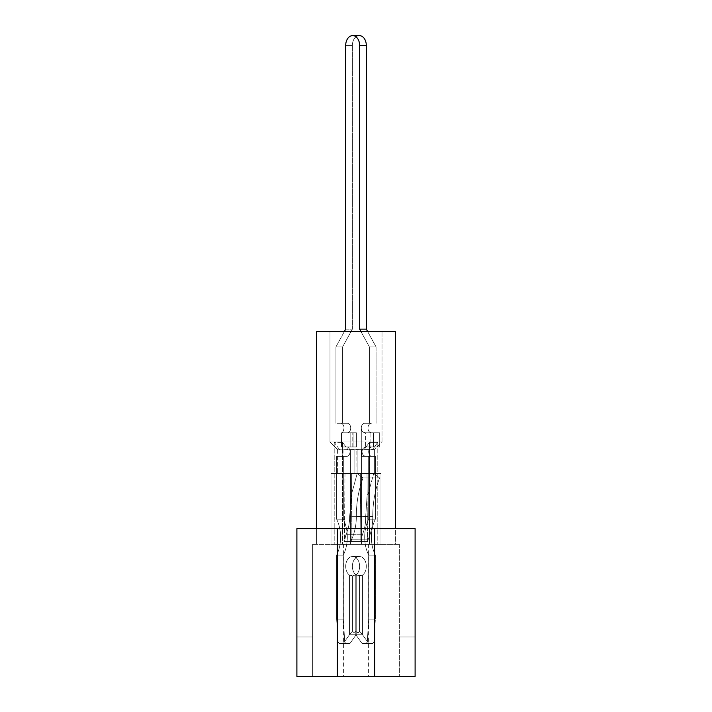 <?xml version="1.0" encoding="UTF-8"?>
<svg xmlns="http://www.w3.org/2000/svg" width="712" height="712" viewBox="0 0 712 712"><rect width="100%" height="100%" fill="white"/><g stroke="black" fill="none" stroke-linecap="round" stroke-linejoin="round"><path stroke-width="0.53" stroke-dasharray="3.56 2.67" d="M382.006 331.641L382.006 441.965L329.994 441.965L382.006 441.965L329.994 441.965L382.006 441.965L329.994 441.965L382.006 441.965L329.994 441.965L382.006 441.965L374.12 449.842L382.006 441.965L382.006 331.641L382.006 441.965L374.12 449.842L382.006 441.965L382.006 331.641L329.994 331.641L329.994 441.965L337.88 449.842L339.704 449.842L334.204 442.357L342.561 442.357L348.061 449.842L374.387 449.548L374.387 473.48L354.887 473.48L361.509 473.48L361.509 544.404L381.009 544.404L330.991 544.404L381.009 544.404L330.991 544.404L381.009 544.404L330.991 544.404L381.009 544.404L330.991 544.404L361.509 544.404L361.509 473.48L361.509 544.404L361.509 473.48L381.009 473.48L354.887 473.48L381.009 473.48L381.009 544.404L381.009 473.48L354.887 473.48L374.387 473.48L374.387 449.548L374.387 473.48L374.387 449.548L369.928 449.842L372.296 449.842L377.796 442.357L377.796 544.404L377.796 442.357L369.439 442.357L369.439 544.404L369.439 442.357L363.939 449.842L337.897 449.842L339.704 449.842L334.204 442.357L342.561 442.357L348.061 449.842L374.387 449.548L369.928 449.842L369.928 544.404L369.928 449.842L372.296 449.842L377.796 442.357L369.439 442.357L363.939 449.842L361.571 449.842L361.571 544.404L361.571 449.842L357.113 449.548L357.113 473.48L350.491 473.48L350.491 544.404L350.491 473.48L350.491 544.404L350.491 473.48L330.991 473.48L357.113 473.48L330.991 473.48L330.991 544.404L330.991 473.48L357.113 473.48L330.991 473.48L337.613 473.48L337.613 449.548L339.704 449.842L334.204 442.357L342.561 442.357L348.061 449.842L374.387 449.548L369.928 449.842L369.928 544.404L369.928 449.842L372.296 449.842L377.796 442.357L369.439 442.357L369.439 544.404L369.439 442.357L363.939 449.842L337.897 449.842L329.994 441.965L329.994 331.641L382.006 331.641L329.994 331.641L382.006 331.641L329.994 331.641L329.994 441.965L337.88 449.842L339.704 449.842L334.204 442.357L342.561 442.357L348.061 449.842L374.12 449.842L369.928 449.842L372.296 449.842L377.796 442.357L377.796 544.404L377.796 442.357L369.439 442.357L363.939 449.842L361.571 449.842L361.571 544.404L361.571 449.842L357.113 449.548L357.113 473.48L330.991 473.48L330.991 544.404L330.991 473.48L337.613 473.48L337.897 449.842L329.994 441.965L329.994 331.641L382.006 331.641M355.172 449.842L374.103 449.842L355.172 449.842M354.887 449.548L354.887 473.48L381.009 473.48L374.387 473.48L381.009 473.48L381.009 544.404L381.009 473.48L354.887 473.48L354.887 449.548M356.828 449.842L337.88 449.842L357.113 449.548L357.113 473.48L356.828 449.842M296.895 528.642L296.895 637L296.895 528.642L415.105 528.642L415.105 637L415.105 528.642L395.4 528.642L415.105 528.642L415.105 676.4L296.895 676.4L296.895 528.642L316.6 528.642L296.895 528.642M316.6 528.642L395.4 528.642L316.6 528.642L316.6 544.404L312.657 544.404L312.657 676.4L399.343 676.4L312.657 676.4L312.657 544.404L316.6 544.404L316.6 331.641L395.4 331.641L395.4 544.404L399.343 544.404L395.4 544.404L395.4 528.642M312.657 544.404L399.343 544.404L312.657 544.404M350.429 449.842L354.567 449.842L350.429 449.842L350.429 544.404L350.429 449.842L354.567 449.842L350.429 449.842L350.429 544.404L350.429 449.842L348.061 449.842L350.429 449.842M342.561 442.357L342.561 544.404L342.561 442.357M334.204 442.357L334.204 544.404L334.204 442.357M342.072 449.842L339.704 449.842L342.072 449.842L342.072 544.404L342.072 449.842L342.072 544.404L342.072 449.842L337.933 449.842L342.072 449.842M374.067 449.842L372.296 449.842L374.067 449.842M363.939 449.842L357.433 449.842L363.939 449.842M399.343 544.404L399.343 676.4L399.343 544.404M343.389 544.404L343.389 676.4M368.611 544.404L368.611 676.4M399.343 637L415.105 637L399.343 637M312.657 637L296.895 637L312.657 637M356.214 575.901L356.214 634.632L356.214 575.136L356.214 575.901L349.53 575.136A9.852 6.969 90 0 1 345.694 566.334A9.852 6.969 90 0 1 352.654 556.481A9.852 6.969 90 0 1 359.622 566.334A9.852 6.969 90 0 1 355.786 575.136L355.786 634.632A8.669 6.132 -90 0 0 355.849 634.721L362.097 643.559L365.381 643.559A2.759 1.949 -90 0 0 367.321 641.04L368.674 619.137L368.674 555.164A31.524 22.286 90 0 1 364.695 537.177A31.524 22.286 90 0 1 368.674 519.19L368.674 456.41L361.296 456.41L361.296 428.037A4.726 3.346 90 0 1 364.633 423.311L371.326 423.311A4.726 3.346 90 0 0 367.979 428.037A4.726 3.346 90 0 0 371.326 432.762A4.726 3.346 90 0 1 367.979 428.037A4.726 3.346 90 0 1 371.326 423.311L364.633 423.311L371.326 423.311A4.726 3.346 90 0 0 367.979 428.037A4.726 3.346 90 0 0 371.326 432.762A4.726 3.346 90 0 1 367.979 428.037A4.726 3.346 90 0 1 371.326 423.311L364.633 423.311A4.726 3.346 90 0 0 361.296 428.037C361.376 431.018 362.826 432.593 365.63 432.762L379.683 432.762L379.683 446.949L373.417 446.949L373.417 432.762L379.683 432.762L379.683 446.949L373.417 446.949L373.417 432.762L379.683 432.762L379.683 446.949L373.417 446.949L373.417 432.762L379.683 432.762L379.683 446.949L373.417 446.949L373.417 432.762L379.683 432.762L373.551 432.762L379.683 432.762L373.551 432.762L373.551 446.949L379.683 446.949L366.849 446.949C363.814 447.038 362.212 448.622 362.034 451.675C362.212 454.737 363.814 456.312 366.849 456.41L361.296 456.41L361.296 428.037C361.376 431.018 362.826 432.593 365.63 432.762L373.551 432.762L373.551 446.949L366.849 446.949C363.814 447.038 362.212 448.622 362.034 451.675C362.212 454.737 363.814 456.312 366.849 456.41L361.296 456.41L361.296 428.037A4.726 3.346 90 0 1 364.633 423.311A4.726 3.346 90 0 0 361.296 428.037C361.376 431.018 362.826 432.593 365.63 432.762L373.551 432.762L373.551 446.949L379.683 446.949L366.849 446.949C363.814 447.038 362.212 448.622 362.034 451.675C362.212 454.737 363.814 456.312 366.849 456.41L361.296 456.41L361.296 428.037C361.376 431.018 362.826 432.593 365.63 432.762L373.551 432.762L373.551 446.949L366.849 446.949C363.814 447.038 362.212 448.622 362.034 451.675C362.212 454.737 363.814 456.312 366.849 456.41L372.02 456.41A4.726 3.346 90 0 1 368.674 451.675A4.726 3.346 90 0 1 372.02 446.949L365.612 446.949L373.417 446.949L370.071 446.949L373.417 446.949L370.071 446.949L370.071 432.762L373.417 432.762L365.612 432.762L365.612 446.949L370.071 446.949L370.071 432.762L365.612 432.762L365.612 446.949L370.071 446.949L370.071 432.762L373.417 432.762L365.612 432.762L365.612 446.949L370.071 446.949L370.071 432.762L365.612 432.762L365.612 446.949L372.02 446.949A4.726 3.346 90 0 0 368.674 451.675A4.726 3.346 90 0 1 372.02 446.949A4.726 3.346 90 0 0 368.674 451.675A4.726 3.346 90 0 0 372.02 456.41L366.849 456.41L372.02 456.41A4.726 3.346 90 0 1 368.674 451.675A4.726 3.346 90 0 0 372.02 456.41L375.366 456.41L368.674 456.41L368.674 519.19L368.674 456.41L375.366 456.41L368.674 456.41L368.674 519.19L375.366 519.19L375.366 456.41L375.366 519.19L368.674 519.19A31.524 22.286 90 0 0 364.695 537.177A31.524 22.286 90 0 1 368.674 519.19L375.366 519.19L375.366 456.41L375.366 519.19L368.674 519.19A31.524 22.286 90 0 0 364.695 537.177A31.524 22.286 90 0 0 368.674 555.164A31.524 22.286 90 0 1 364.695 537.177A31.524 22.286 90 0 0 368.674 555.164L375.366 555.164A31.524 22.286 90 0 1 371.379 537.177A31.524 22.286 90 0 1 375.366 519.19A31.524 22.286 90 0 0 371.379 537.177A31.524 22.286 90 0 1 375.366 519.19A31.524 22.286 90 0 0 371.379 537.177A31.524 22.286 90 0 0 375.366 555.164L368.674 555.164L368.674 619.137L368.674 555.164L375.366 555.164A31.524 22.286 90 0 1 371.379 537.177A31.524 22.286 90 0 0 375.366 555.164L368.674 555.164L368.674 619.137L375.366 619.137L375.366 555.164L375.366 619.137L368.674 619.137L367.321 641.04L368.674 619.137L375.366 619.137L375.366 555.164L375.366 619.137L368.674 619.137L367.321 641.04A2.759 1.949 -90 0 1 365.381 643.559A2.759 1.949 -90 0 0 367.321 641.04A2.759 1.949 -90 0 1 365.381 643.559L372.065 643.559A2.759 1.949 -90 0 0 374.005 641.04L375.366 619.137L374.005 641.04L375.366 619.137L374.005 641.04L367.321 641.04L374.005 641.04A2.759 1.949 -90 0 1 372.065 643.559L362.097 643.559L372.065 643.559A2.759 1.949 -90 0 0 374.005 641.04A2.759 1.949 -90 0 1 372.065 643.559L362.097 643.559L372.065 643.559L362.097 643.559L355.849 634.721L362.097 643.559L372.065 643.559L362.097 643.559L355.849 634.721A8.669 6.132 -90 0 1 355.786 634.632A8.669 6.132 -90 0 0 355.849 634.721A8.669 6.132 -90 0 1 355.786 634.632L355.786 575.136L355.786 575.901L362.47 575.136L362.47 634.632A8.669 6.132 -90 0 0 362.533 634.721L368.78 643.559L362.533 634.721L368.78 643.559L362.533 634.721L355.849 634.721L362.533 634.721A8.669 6.132 -90 0 1 362.47 634.632L359.56 631.17C358.821 633.048 357.566 633.048 355.786 631.17L355.786 575.136L355.786 634.632L355.786 575.136L355.786 575.901L359.56 575.901L359.56 631.17C358.821 633.048 357.566 633.048 355.786 631.17L355.786 575.901L362.47 575.136L362.47 634.632L359.56 631.17C358.821 633.048 357.566 633.048 355.786 631.17L355.786 575.901L359.56 575.901L359.56 631.17C358.821 633.048 357.566 633.048 355.786 631.17L355.786 575.136A9.852 6.969 90 0 0 359.622 566.334A9.852 6.969 90 0 1 355.786 575.136A9.852 6.969 90 0 0 359.622 566.334A9.852 6.969 90 0 0 352.654 556.481A9.852 6.969 90 0 1 359.622 566.334A9.852 6.969 90 0 0 352.654 556.481A9.852 6.969 90 0 0 345.694 566.334A9.852 6.969 90 0 1 352.654 556.481A9.852 6.969 90 0 0 345.694 566.334A9.852 6.969 90 0 0 349.53 575.136L349.53 634.632L352.44 631.17L353.909 632.603L356.214 631.17L356.214 634.632A8.669 6.132 -90 0 1 356.151 634.721A8.669 6.132 -90 0 0 356.214 634.632L356.214 575.136A9.852 6.969 90 0 1 352.378 566.334A9.852 6.969 90 0 1 359.346 556.481A9.852 6.969 90 0 1 366.306 566.334A9.852 6.969 90 0 1 362.47 575.136L362.47 634.632A8.669 6.132 -90 0 0 362.533 634.721A8.669 6.132 -90 0 1 362.47 634.632L359.56 631.17L359.56 575.901L362.47 575.136L362.47 634.632L359.56 631.17L359.56 575.901L362.47 575.136A9.852 6.969 90 0 0 366.306 566.334A9.852 6.969 90 0 1 362.47 575.136A9.852 6.969 90 0 0 366.306 566.334A9.852 6.969 90 0 0 359.346 556.481A9.852 6.969 90 0 1 366.306 566.334A9.852 6.969 90 0 0 359.346 556.481L352.654 556.481L359.346 556.481A9.852 6.969 90 0 0 352.378 566.334A9.852 6.969 90 0 1 359.346 556.481A9.852 6.969 90 0 0 352.378 566.334A9.852 6.969 90 0 0 356.214 575.136L356.214 634.632L356.214 575.136L356.214 575.901L352.44 575.901L352.44 631.17L353.909 632.603L356.214 631.17L356.214 634.632A8.669 6.132 -90 0 1 356.151 634.721A8.669 6.132 -90 0 0 356.214 634.632L356.214 575.136A9.852 6.969 90 0 1 352.378 566.334A9.852 6.969 90 0 0 356.214 575.136L356.214 631.17L353.909 632.603L356.214 631.17L356.214 575.901L349.53 575.136L349.53 634.632L352.44 631.17L353.909 632.603L352.44 631.17L352.44 575.901L349.53 575.136A9.852 6.969 90 0 1 345.694 566.334A9.852 6.969 90 0 0 349.53 575.136L349.53 634.632L352.44 631.17L352.44 575.901L349.53 575.136L349.53 634.632L352.44 631.17L352.44 575.901L356.214 575.901M344.314 331.641L335.939 346.869L345.694 329.14L352.378 329.14L352.378 45.452L352.378 329.14L345.694 329.14L335.939 346.869L342.623 346.869L352.378 329.14L342.623 346.869L335.939 346.869L335.939 423.311L335.939 346.869L342.623 346.869L352.378 329.14L342.623 346.869L335.939 346.869L335.939 423.311L342.623 423.311L342.623 346.869L342.623 423.311L342.623 346.869L342.623 423.311L347.367 423.311A4.726 3.346 90 0 1 350.704 428.037A4.726 3.346 90 0 0 347.367 423.311A4.726 3.346 90 0 1 350.704 428.037A4.726 3.346 90 0 0 347.367 423.311L340.674 423.311A4.726 3.346 90 0 1 344.021 428.037A4.726 3.346 90 0 0 340.674 423.311L347.367 423.311L340.674 423.311A4.726 3.346 90 0 1 344.021 428.037C343.522 431.009 342.739 432.584 341.671 432.762L356.418 432.762L356.418 446.949L350.153 446.949L350.153 432.762L356.418 432.762L356.418 446.949L350.153 446.949L350.153 432.762L356.418 432.762L356.418 446.949L350.153 446.949L350.153 432.762L356.418 432.762L356.418 446.949L350.153 446.949L350.153 432.762L356.418 432.762L352.155 432.762L356.418 432.762L352.155 432.762L353.072 432.762L352.155 432.762L353.072 432.762L353.072 446.949L356.418 446.949L341.484 446.949L350.153 446.949L344.021 446.949L350.153 446.949L344.021 446.949L344.021 432.762L350.153 432.762L341.671 432.762C342.739 432.584 343.522 431.009 344.021 428.037L344.021 456.41L336.634 456.41L336.634 519.19A31.524 22.286 90 0 1 336.634 555.164L336.634 619.137L337.995 641.04A2.759 1.949 -90 0 0 339.935 643.559L343.22 643.559L349.467 634.721A8.669 6.132 -90 0 0 349.53 634.632A8.669 6.132 -90 0 1 349.467 634.721A8.669 6.132 -90 0 0 349.53 634.632A8.669 6.132 -90 0 1 349.467 634.721L343.22 643.559L349.467 634.721L343.22 643.559L349.904 643.559L356.151 634.721L349.467 634.721L356.151 634.721L349.467 634.721L356.151 634.721L349.904 643.559L339.935 643.559L349.904 643.559L356.151 634.721L349.904 643.559L339.935 643.559A2.759 1.949 -90 0 1 337.995 641.04A2.759 1.949 -90 0 0 339.935 643.559L349.904 643.559L339.935 643.559A2.759 1.949 -90 0 1 337.995 641.04L336.634 619.137L337.995 641.04L336.634 619.137L343.326 619.137L344.679 641.04A2.759 1.949 -90 0 0 346.619 643.559A2.759 1.949 -90 0 1 344.679 641.04A2.759 1.949 -90 0 0 346.619 643.559A2.759 1.949 -90 0 1 344.679 641.04L337.995 641.04L344.679 641.04L337.995 641.04L344.679 641.04L343.326 619.137L336.634 619.137L336.634 555.164L336.634 619.137L343.326 619.137L344.679 641.04L343.326 619.137L336.634 619.137L336.634 555.164L343.326 555.164L343.326 619.137L343.326 555.164L336.634 555.164A31.524 22.286 90 0 0 336.634 519.19A31.524 22.286 90 0 1 336.634 555.164L343.326 555.164L343.326 619.137L343.326 555.164L336.634 555.164A31.524 22.286 90 0 0 336.634 519.19L343.326 519.19A31.524 22.286 90 0 1 343.326 555.164A31.524 22.286 90 0 0 343.326 519.19L336.634 519.19L336.634 456.41L336.634 519.19L343.326 519.19A31.524 22.286 90 0 1 343.326 555.164A31.524 22.286 90 0 0 343.326 519.19L336.634 519.19L336.634 456.41L343.326 456.41L343.326 519.19L343.326 456.41L336.634 456.41L341.502 456.41C343.584 457.184 343.584 446.175 341.502 446.949L344.021 446.949L344.021 432.762L353.072 432.762L353.072 446.949L346.664 446.949A4.726 3.346 90 0 1 350.01 451.675A4.726 3.346 90 0 1 346.664 456.41L343.326 456.41L343.326 519.19L343.326 456.41L336.634 456.41L341.502 456.41C343.584 457.184 343.584 446.175 341.502 446.949L344.021 446.949L344.021 432.762L350.153 432.762L341.671 432.762C342.739 432.584 343.522 431.009 344.021 428.037L344.021 456.41L341.502 456.41C343.584 457.184 343.584 446.175 341.502 446.949L344.021 446.949L344.021 432.762L353.072 432.762L353.072 446.949L356.418 446.949L341.502 446.949L341.484 432.762L341.484 446.949L341.484 432.762L341.484 446.949L346.664 446.949A4.726 3.346 90 0 1 350.01 451.675A4.726 3.346 90 0 1 346.664 456.41L341.502 456.41C343.584 457.184 343.584 446.175 341.502 446.949L346.664 446.949A4.726 3.346 90 0 1 350.01 451.675A4.726 3.346 90 0 1 346.664 456.41L336.634 456.41L346.664 456.41A4.726 3.346 90 0 0 350.01 451.675A4.726 3.346 90 0 0 346.664 446.949L353.072 446.949L352.155 446.949L353.072 446.949L353.072 432.762L353.072 446.949L353.072 432.762L347.367 432.762A4.726 3.346 90 0 0 350.704 428.037A4.726 3.346 90 0 1 347.367 432.762A4.726 3.346 90 0 0 350.704 428.037A4.726 3.346 90 0 1 347.367 432.762L341.671 432.762C342.739 432.584 343.522 431.009 344.021 428.037L344.021 456.41L344.021 428.037A4.726 3.346 90 0 0 340.674 423.311L335.939 423.311L335.939 346.869L345.694 329.14L352.378 329.14L352.378 45.452A9.852 6.969 90 0 1 359.346 35.6A9.852 6.969 90 0 1 366.306 45.452L366.306 329.14L376.061 346.869L376.061 423.311L376.061 346.869L369.377 346.869L369.377 423.311L369.377 346.869L369.377 423.311L369.377 346.869L359.622 329.14L369.377 346.869L376.061 346.869L376.061 423.311L376.061 346.869L369.377 346.869L359.622 329.14L359.622 45.452L359.622 329.14L366.306 329.14L376.061 346.869L369.377 346.869L360.993 331.641M367.944 494.662L367.561 541.512L368.033 539.847L351.497 539.803C354.718 532.665 356.329 524.878 356.338 516.458C356.303 502.841 358.545 489.989 363.067 477.894L357.193 473.48L373.711 473.516L379.594 477.921L363.067 477.894L357.193 473.48L373.711 473.516L379.594 477.921L363.067 477.894L357.193 473.48L373.711 473.516L379.594 477.921L363.067 477.894L357.193 473.48L373.711 473.516L379.594 477.921L363.067 477.894C358.545 489.989 356.303 502.841 356.338 516.458C356.303 502.841 358.545 489.989 363.067 477.894C358.545 489.989 356.303 502.841 356.338 516.458C356.329 524.878 354.718 532.665 351.497 539.803C354.718 532.665 356.329 524.878 356.338 516.458C356.329 524.878 354.718 532.665 351.497 539.803L351.123 541.512L367.561 541.512L368.033 539.847C371.228 532.683 372.803 524.878 372.768 516.458C372.768 502.841 375.046 489.998 379.594 477.921C375.046 489.998 372.768 502.841 372.768 516.458C372.768 502.841 375.046 489.998 379.594 477.921C375.046 489.998 372.768 502.841 372.768 516.458L356.338 516.458L372.768 516.458C372.803 524.878 371.228 532.683 368.033 539.847L351.497 539.803L351.123 541.512L367.561 541.512L368.033 539.847L351.497 539.803L351.123 541.512L367.561 541.512L368.033 539.847C371.228 532.683 372.803 524.878 372.768 516.458C372.803 524.878 371.228 532.683 368.033 539.847L351.497 539.803L351.123 541.512L367.561 541.512L367.944 494.662L373.711 473.516L367.944 494.662L367.561 541.512L367.944 494.662L373.711 473.516L367.944 494.662L367.178 494.653L367.009 473.347L351.683 473.347L351.123 541.512L351.505 494.395L357.193 473.48L351.505 494.395L351.123 541.512L351.505 494.395L357.193 473.48L351.505 494.395L349.645 516.672L351.505 494.395L351.683 473.347L344.991 473.347L344.439 541.512L360.877 541.512L360.317 473.347L344.991 473.347L344.439 541.512L345.916 534.685C348.39 529.176 349.637 523.169 349.645 516.672L351.505 494.395L351.683 473.347L344.991 473.347L344.439 541.512L360.877 541.512L360.317 473.347L344.991 473.347L344.439 541.512L345.916 534.685L362.346 534.73L360.877 541.512L360.317 473.347L344.991 473.347L351.683 473.347L351.505 494.395L349.645 516.672L365.674 516.672C365.808 523.187 364.704 529.203 362.346 534.73L360.877 541.512L360.317 473.347L344.991 473.347L367.009 473.347L351.683 473.347L367.009 473.347L360.317 473.347L367.009 473.347L367.178 494.653L365.674 516.672C365.808 523.187 364.704 529.203 362.346 534.73L360.877 541.512L344.439 541.512L345.916 534.685C348.39 529.176 349.637 523.169 349.645 516.672L365.674 516.672C365.808 523.187 364.704 529.203 362.346 534.73L360.877 541.512L344.439 541.512L345.916 534.685L362.346 534.73L345.916 534.685C348.39 529.176 349.637 523.169 349.645 516.672L365.674 516.672C365.808 523.187 364.704 529.203 362.346 534.73L345.916 534.685C348.39 529.176 349.637 523.169 349.645 516.672L365.674 516.672L367.178 494.653L367.944 494.662L367.178 494.653L367.009 473.347L367.178 494.653L365.674 516.672L367.178 494.653L367.944 494.662M345.694 329.14L352.378 329.14L352.378 45.452L345.694 45.452A9.852 6.969 90 0 1 352.654 35.6A9.852 6.969 90 0 1 359.622 45.452L359.622 329.14L366.306 329.14L376.061 346.869L367.686 331.641M345.694 45.452A9.852 6.969 90 0 1 352.654 35.6A9.852 6.969 90 0 0 345.694 45.452L352.378 45.452A9.852 6.969 90 0 1 359.346 35.6A9.852 6.969 90 0 0 352.378 45.452A9.852 6.969 90 0 1 359.346 35.6A9.852 6.969 90 0 1 366.306 45.452L366.306 329.14L359.622 329.14M352.654 35.6L359.346 35.6L352.654 35.6A9.852 6.969 90 0 1 359.622 45.452A9.852 6.969 90 0 0 352.654 35.6L359.346 35.6A9.852 6.969 90 0 1 366.306 45.452L366.306 329.14M366.306 45.452L359.622 45.452M353.072 446.949L353.072 432.762L353.072 446.949M352.155 446.949L352.155 432.762L352.155 446.949"/><path stroke-width="1.07" d="M395.4 528.642L415.105 528.642L415.105 676.4L296.895 676.4L296.895 528.642L316.6 528.642L316.6 331.641L395.4 331.641L395.4 528.642L316.6 528.642M337.283 676.4L337.283 528.642M374.717 676.4L374.717 528.642M344.314 331.641L345.694 329.14L345.694 45.452A9.852 6.969 90 0 1 352.654 35.6A9.852 6.969 90 0 1 359.622 45.452L359.622 329.14L360.993 331.641M345.694 329.14L345.694 45.452M352.654 35.6L359.346 35.6A9.852 6.969 90 0 1 366.306 45.452L366.306 329.14L367.686 331.641M366.306 329.14L359.622 329.14M366.306 45.452L359.622 45.452"/></g></svg>
